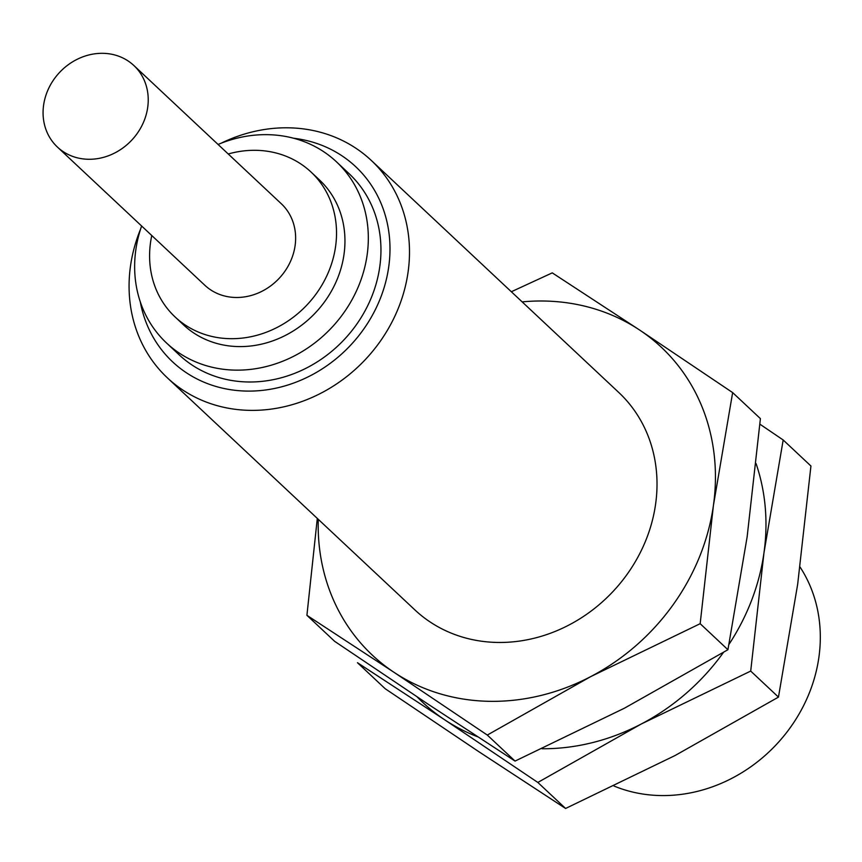 <?xml version="1.0" encoding="UTF-8"?>
<svg xmlns="http://www.w3.org/2000/svg" width="862" height="862" viewBox="0 0 862 862"><rect width="100%" height="100%" fill="white"/><g stroke="black" fill="none" stroke-linecap="round" stroke-linejoin="round"><path stroke-width="1.29" d="M318.272 519.333A211.136 186.935 -46.8 0 0 394.139 672.403A211.136 186.935 -46.8 0 0 590.761 676.595A211.136 186.935 -46.8 0 0 713.434 505.358L732.646 392.598L639.485 329.941A211.136 186.935 -46.8 0 0 522.156 301.883M317.302 518.418L306.915 615.317L394.139 672.403L487.299 735.06L590.761 676.595L700.17 623.689L713.434 505.358A211.136 186.935 -46.8 0 0 639.485 329.941L552.262 272.866L511.338 291.744M140.571 229.152A149.04 131.961 -46.8 0 0 167.347 377.815L414.87 609.897A149.04 131.961 -46.8 0 0 559.222 629.702A149.04 131.961 -46.8 0 0 655.605 504.13A149.04 131.961 -46.8 0 0 618.754 392.458L371.231 160.375A149.04 131.961 -46.8 0 0 221.146 143.211M147.704 107.405A55.89 49.479 -46.8 0 0 133.879 65.523A55.89 49.479 -46.8 0 0 59.553 72.451A55.89 49.479 -46.8 0 0 57.431 147.068A55.89 49.479 -46.8 0 0 111.564 154.492A55.89 49.479 -46.8 0 0 147.704 107.405M57.431 147.068L204.833 285.268A55.89 49.479 -46.8 0 0 258.966 292.703A55.89 49.479 -46.8 0 0 295.106 245.605A55.89 49.479 -46.8 0 0 281.292 203.734L133.879 65.523M151.777 235.52A99.356 87.967 -46.8 0 0 175.105 316.979A99.356 87.967 -46.8 0 0 271.336 330.189A99.356 87.967 -46.8 0 0 335.587 246.467A99.356 87.967 -46.8 0 0 311.02 172.023A99.356 87.967 -46.8 0 0 228.225 153.986M175.105 316.979L183.52 324.877A99.356 87.967 -46.8 0 0 279.762 338.087A99.356 87.967 -46.8 0 0 344.013 254.365A99.356 87.967 -46.8 0 0 319.446 179.921L311.02 172.023M141.616 226.006A124.203 109.959 -46.8 0 0 166.538 343.001A124.203 109.959 -46.8 0 0 286.83 359.508A124.203 109.959 -46.8 0 0 367.147 254.861A124.203 109.959 -46.8 0 0 336.439 161.797A124.203 109.959 -46.8 0 0 218.075 144.46M166.538 343.001L179.167 354.853A124.203 109.959 -46.8 0 0 299.47 371.35A124.203 109.959 -46.8 0 0 379.776 266.714A124.203 109.959 -46.8 0 0 349.067 173.65L336.439 161.797M140.258 301.732A133.804 118.46 -46.8 0 0 266.433 389.872A133.804 118.46 -46.8 0 0 388.719 266.897A133.804 118.46 -46.8 0 0 293.565 138.232M167.347 377.815A149.04 131.961 -46.8 0 0 311.699 397.619A149.04 131.961 -46.8 0 0 408.082 272.047A149.04 131.961 -46.8 0 0 371.231 160.375M732.646 392.598L760.403 418.62L747.128 536.951L727.927 649.722L624.454 708.187L515.056 761.081L427.832 703.995L334.671 641.35L306.915 615.317M700.17 623.689L727.927 649.722M487.299 735.06L515.056 761.081M542.026 748.744A211.136 186.935 -46.8 0 0 641.306 723.983A211.136 186.935 -46.8 0 0 723.466 652.405M728.972 644.388A211.136 186.935 -46.8 0 0 763.98 552.747A211.136 186.935 -46.8 0 0 756.06 463.584M417.165 696.905A211.136 186.935 -46.8 0 0 444.673 719.792L537.834 782.448L641.306 723.983L750.705 671.078L763.98 552.747L783.181 439.986L759.907 424.19M537.834 782.448L565.591 808.47L478.367 751.384L385.206 688.738L357.45 662.706L444.673 719.792A211.136 186.935 -46.8 0 0 477.623 736.773M783.181 439.986L810.937 466.008L797.662 584.339L778.461 697.11L675 755.565L565.591 808.47M750.705 671.078L778.461 697.11M613.981 786.025A149.04 131.961 -46.8 0 0 818.9 657.243A149.04 131.961 -46.8 0 0 800.022 566.991"/></g></svg>
